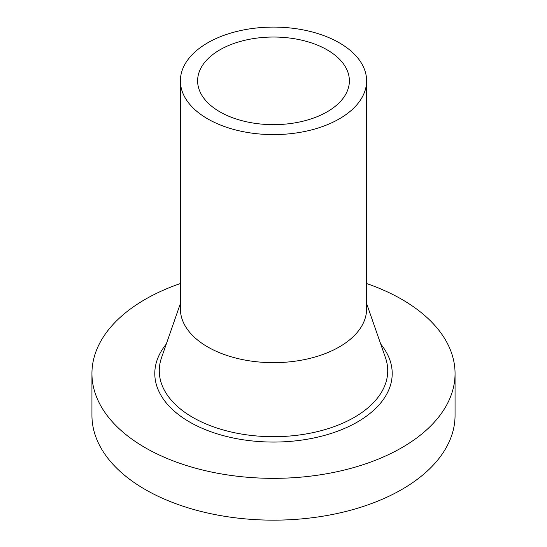 <?xml version="1.0" encoding="UTF-8"?>
<svg xmlns="http://www.w3.org/2000/svg" width="547" height="547" viewBox="0 0 547 547"><rect width="100%" height="100%" fill="white"/><g stroke="black" fill="none" stroke-linecap="round" stroke-linejoin="round"><path stroke-width="0.82" d="M366.606 283.537A181.556 104.819 180 0 1 401.881 299.407A181.556 104.819 180 0 1 455.056 373.526A181.556 104.819 180 0 1 342.976 470.365A181.556 104.819 180 0 1 145.119 447.644A181.556 104.819 180 0 1 91.944 373.526A181.556 104.819 180 0 1 180.394 283.537M455.056 373.526L455.056 415.337A181.556 104.819 180 0 1 342.976 512.177A181.556 104.819 180 0 1 145.119 489.456A181.556 104.819 180 0 1 91.944 415.337L91.944 373.526M366.606 80.847L366.606 308.905A93.106 53.756 180 0 1 309.13 358.565A93.106 53.756 180 0 1 207.662 346.914A93.106 53.756 180 0 1 180.394 308.905L180.394 80.847A93.106 53.756 180 0 1 237.87 31.186A93.106 53.756 180 0 1 339.338 42.837A93.106 53.756 180 0 1 366.606 80.847A93.106 53.756 180 0 1 309.13 130.507A93.106 53.756 180 0 1 207.662 118.856A93.106 53.756 180 0 1 180.394 80.847M219.846 111.82A75.883 43.808 180 0 1 197.617 80.847A75.883 43.808 180 0 1 244.461 40.369A75.883 43.808 180 0 1 327.154 49.866A75.883 43.808 180 0 1 349.383 80.847A75.883 43.808 180 0 1 302.539 121.318A75.883 43.808 180 0 1 219.846 111.82M366.606 303.551L385.485 357.738A114.227 65.948 180 0 1 327.455 428.869A114.227 65.948 180 0 1 192.729 417.375A114.227 65.948 180 0 1 161.515 357.738L180.394 303.551M380.746 344.138A118.706 68.539 180 0 1 341.916 429.532A118.706 68.539 180 0 1 189.563 421.983A118.706 68.539 180 0 1 166.254 344.138"/></g></svg>
